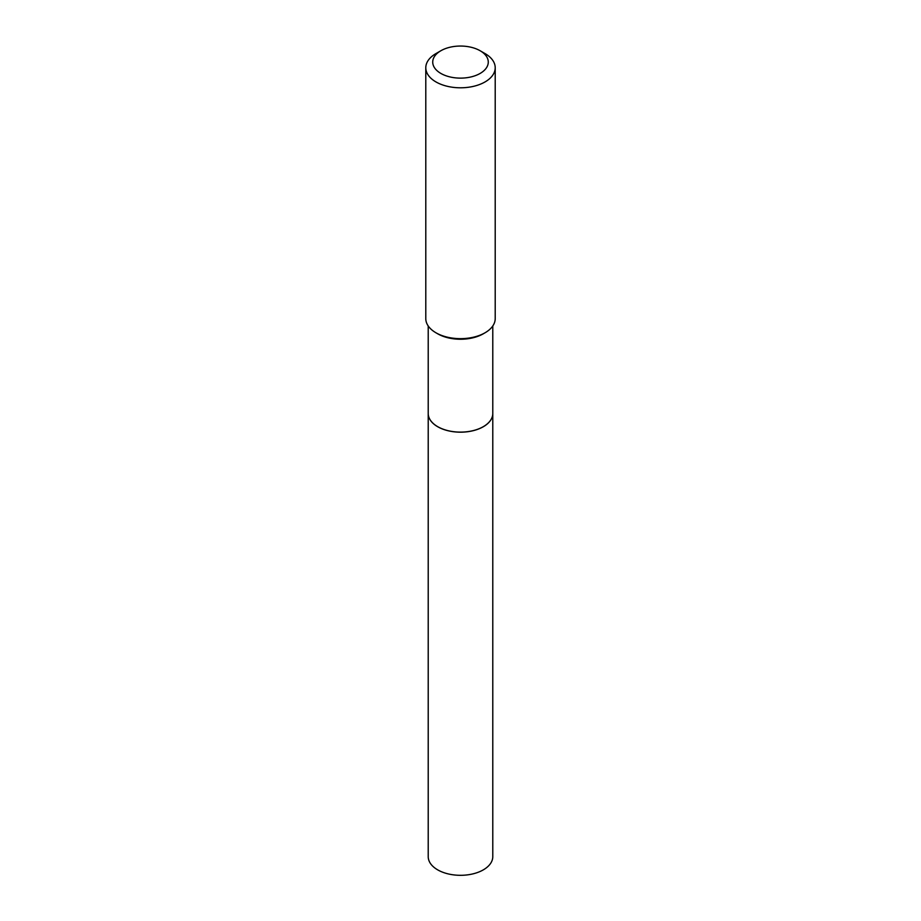 <?xml version="1.0" encoding="UTF-8"?>
<svg xmlns="http://www.w3.org/2000/svg" width="921" height="921" viewBox="0 0 921 921"><rect width="100%" height="100%" fill="white"/><g stroke="black" fill="none" stroke-linecap="round" stroke-linejoin="round"><path stroke-width="1.38" d="M428.219 856.668A32.281 18.639 0 0 0 448.147 873.891A32.281 18.639 0 0 0 483.329 869.85A32.281 18.639 0 0 0 492.781 856.668L492.781 413.541A32.281 18.639 0 0 0 492.781 413.506A32.281 18.639 0 0 1 483.329 426.722A32.281 18.639 0 0 1 448.147 430.763A32.281 18.639 0 0 1 428.219 413.541A32.281 18.639 0 0 0 428.219 413.541L428.219 856.668M428.219 325.988L428.219 413.471A32.281 18.639 0 0 0 437.671 426.653L437.74 426.688A32.189 18.581 0 0 0 483.26 426.688A32.189 18.581 0 0 0 483.295 426.665M437.74 426.688L437.671 426.653A32.281 18.639 0 0 0 483.329 426.653A32.281 18.639 0 0 0 492.781 413.471L492.781 325.988M440.86 73.427A27.768 16.037 0 0 0 480.14 73.427A27.768 16.037 0 0 0 480.14 50.747L485.045 53.579A34.71 20.043 0 0 1 495.21 67.751A34.71 20.043 0 0 1 473.785 86.275A34.71 20.043 0 0 1 435.955 81.923A34.71 20.043 0 0 1 425.79 67.751A34.71 20.043 0 0 1 435.955 53.579L440.86 50.747A27.768 16.037 0 0 0 440.86 73.427M485.045 332.78L483.329 333.782A32.281 18.639 0 0 1 437.671 333.782L435.955 332.792A34.71 20.043 0 0 0 485.045 332.78A34.71 20.043 0 0 0 495.21 318.62L495.21 67.751M425.79 67.751L425.79 318.62A34.71 20.043 0 0 0 435.955 332.78A34.71 20.043 0 0 0 435.955 332.792L437.671 333.782M485.045 53.579L480.14 50.747A27.768 16.037 0 0 0 440.86 50.747"/></g></svg>
